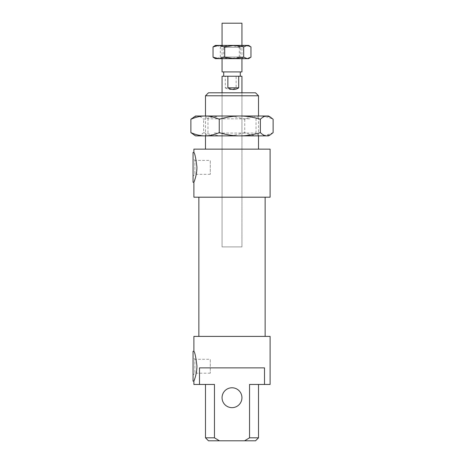 <?xml version="1.0" encoding="UTF-8"?>
<svg xmlns="http://www.w3.org/2000/svg" width="464" height="464" viewBox="0 0 464 464"><rect width="100%" height="100%" fill="white"/><g stroke="black" fill="none" stroke-linecap="round" stroke-linejoin="round"><path stroke-width="0.35" stroke-dasharray="2.32 1.74" d="M205.488 437.819L214.461 437.819L219.42 440.8L208.469 440.8M255.531 440.8L244.58 440.8L249.539 437.819L249.539 384.459L264.515 384.459L264.515 367.888L199.485 367.888L264.515 367.888L199.485 367.888L199.485 384.459L214.461 384.459L205.488 384.459L214.461 384.459L214.461 437.819M249.539 437.819L258.512 437.819M249.539 384.459L258.512 384.459L249.539 384.459M219.42 440.8L244.58 440.8M241.941 397.712A9.941 9.941 0 0 1 227.029 406.325A9.941 9.941 0 0 1 227.029 389.105A9.941 9.941 0 0 1 241.941 397.712M258.512 95.781L205.488 95.781M208.469 92.8L255.531 92.8M205.488 149.141L258.512 149.141L205.488 149.141M205.488 135.888L205.488 116M222.059 92.8L241.941 92.8L222.059 92.8L222.059 246.912L241.941 246.912L222.059 246.912L241.941 246.912L222.059 246.912L222.059 92.8M193.059 158.589L193.059 176.152L193.059 158.589L194.88 160.411L194.88 174.331L194.88 160.411L210.291 160.411L210.291 174.331L210.291 160.411M193.059 357.448L193.059 375.011L193.059 357.448L194.88 359.269L194.88 373.189L194.88 359.269L210.291 359.269L210.291 373.189L210.291 359.269M193.059 152.459L193.059 182.288M193.888 182.288C194.863 181.407 195.878 176.436 196.927 167.371C195.878 158.311 194.863 153.34 193.888 152.459M193.059 351.312L193.059 381.141M193.888 381.141C194.863 380.26 195.878 375.289 196.927 366.229C195.878 357.17 194.863 352.199 193.888 351.312M270.112 384.459L264.515 384.459M199.485 384.459L193.888 384.459M270.112 336.4L193.888 336.4M198.859 336.4L265.141 336.4L198.859 336.4M198.859 197.2L265.141 197.2L198.859 197.2M270.112 197.2L193.888 197.2M270.112 149.141L193.888 149.141M225.284 87.829C228.566 90.022 232.186 90.022 236.141 87.829L236.141 76.229L225.284 76.229L225.284 87.829L236.141 87.829M225.284 76.229L222.059 76.229M230.712 76.229L240.288 76.229L230.712 76.229M241.941 76.229L236.141 76.229M223.816 71.92L240.288 71.92L223.816 71.92M241.941 71.92L222.059 71.92M241.941 23.2L222.059 23.2M244.748 132.629C237.522 134.804 230.666 135.888 224.187 135.888L258.935 135.888C254.463 135.888 249.731 134.804 244.748 132.629L244.748 119.254C249.731 117.085 254.463 116 258.935 116L197.252 116C199.265 116 201.388 117.085 203.626 119.254C210.853 117.085 217.709 116 224.187 116C230.666 116 237.522 117.085 244.748 119.254M203.626 132.629C201.388 134.804 199.265 135.888 197.252 135.888L224.187 135.888C217.709 135.888 210.853 134.804 203.626 132.629L203.626 119.254M195.541 135.888L197.252 135.888L193.749 134.85M273.122 132.629C268.134 134.804 263.407 135.888 258.935 135.888L268.459 135.888M268.459 116L258.935 116C263.407 116 268.134 117.085 273.122 119.254M193.749 117.038L197.252 116L195.541 116M212.17 135.888L258.848 135.888L212.17 135.888M214.246 133.069L256.029 133.069L214.246 133.069M251.83 116L205.152 116L251.83 116M249.754 118.819L207.971 118.819L249.754 118.819M223.787 57.008L240.288 57.008L223.787 57.008M222.146 58.661L241.941 58.661L222.146 58.661M223.787 47.311L240.288 47.311L223.787 47.311M215.429 58.661L248.571 58.661M241.854 45.408L222.059 45.408L241.854 45.408M248.571 45.408L245.125 45.408L250.966 46.887M214.078 46.185L216.676 45.408L215.429 45.408M216.676 45.408L220.319 46.887L229.802 45.408L216.676 45.408M229.802 45.408L239.285 46.887L245.125 45.408L229.802 45.408M250.966 57.182L245.125 58.661L239.285 57.182L229.802 58.661L220.319 57.182L216.676 58.661L214.078 57.884M239.285 57.182L239.285 46.887M220.319 57.182L220.319 46.887M258.512 135.888L258.512 116M210.291 174.331L194.88 174.331L193.059 176.152M210.291 373.189L194.88 373.189L193.059 375.011M241.941 246.912L241.941 92.8L241.941 246.912M241.941 58.661L241.941 45.408L240.288 47.311L240.288 57.008L241.941 58.661M222.059 58.661L222.059 45.408L223.712 47.311L223.712 57.008L222.059 58.661M258.848 135.888L256.029 133.069L256.029 118.819L258.848 116M205.152 135.888L207.971 133.069L207.971 118.819L205.152 116"/><path stroke-width="0.7" d="M205.488 437.819L208.469 440.8L219.42 440.8L214.461 437.819L205.488 437.819L205.488 384.459M214.461 437.819L214.461 384.459L199.485 384.459L199.485 367.888L264.515 367.888L264.515 384.459L249.539 384.459L249.539 437.819L244.58 440.8L219.42 440.8M241.941 397.712A9.941 9.941 0 0 0 227.029 389.105A9.941 9.941 0 0 0 227.029 406.325A9.941 9.941 0 0 0 241.941 397.712M244.58 440.8L255.531 440.8L258.512 437.819L249.539 437.819M205.488 95.781L258.512 95.781L255.531 92.8L208.469 92.8L205.488 95.781L205.488 116M205.488 149.141L205.488 135.888M193.888 182.288L193.059 182.288L193.059 152.459L193.888 152.459C194.805 153.265 195.814 158.079 196.922 166.901C197.096 175.067 193.778 182.456 193.888 182.288L193.888 197.2L270.112 197.2L270.112 149.141L193.888 149.141L193.888 152.459M193.888 381.141L193.059 381.141L193.059 351.312L193.888 351.312C194.805 352.124 195.814 356.938 196.922 365.76C197.096 373.92 193.778 381.315 193.888 381.141L193.888 384.459L199.485 384.459M264.515 384.459L270.112 384.459L270.112 336.4L193.888 336.4L193.888 351.312M198.859 336.4L198.859 197.2M238.716 87.829C235.434 90.022 231.814 90.022 227.859 87.829L227.859 76.229L238.716 76.229L238.716 87.829L227.859 87.829M222.059 92.8L222.059 76.229L227.859 76.229M238.716 76.229L241.941 76.229L241.941 92.8M222.059 58.661L222.059 71.92L241.941 71.92L241.941 58.661M222.059 45.408L222.059 23.2L241.941 23.2L241.941 45.408M190.878 132.629C195.866 134.804 200.593 135.888 205.065 135.888L195.541 135.888L190.878 132.629L190.878 119.254L195.541 116L268.459 116L270.251 117.038L266.748 116C264.735 116 262.612 117.085 260.374 119.254C253.147 117.085 246.291 116 239.813 116C233.334 116 226.478 117.085 219.252 119.254C214.269 117.085 209.537 116 205.065 116C200.593 116 195.866 117.085 190.878 119.254M205.065 135.888C209.537 135.888 214.269 134.804 219.252 132.629C226.478 134.804 233.334 135.888 239.813 135.888L205.065 135.888M239.813 135.888C246.291 135.888 253.147 134.804 260.374 132.629C262.612 134.804 264.735 135.888 266.748 135.888L239.813 135.888M270.251 134.85L268.459 135.888L266.748 135.888L270.251 134.85L273.122 132.629L273.122 119.254L270.251 117.038M260.374 132.629L260.374 119.254M219.252 132.629L219.252 119.254M249.922 57.884L248.571 58.661L215.429 58.661L213.034 57.182L218.875 58.661L224.715 57.182L234.198 58.661L243.681 57.182L247.324 58.661L250.966 57.182L250.966 46.887L247.324 45.408L248.571 45.408L249.922 46.185M243.681 46.887L234.198 45.408L247.324 45.408L243.681 46.887L243.681 57.182M234.198 45.408L224.715 46.887L218.875 45.408L234.198 45.408M218.875 45.408L213.034 46.887L215.429 45.408L218.875 45.408M213.034 57.182L213.034 46.887M224.715 57.182L224.715 46.887M258.512 437.819L258.512 384.459M258.512 149.141L258.512 135.888M258.512 116L258.512 95.781M265.141 336.4L265.141 197.2M240.288 76.229L240.288 71.92M223.712 76.229L223.712 71.92"/></g></svg>
